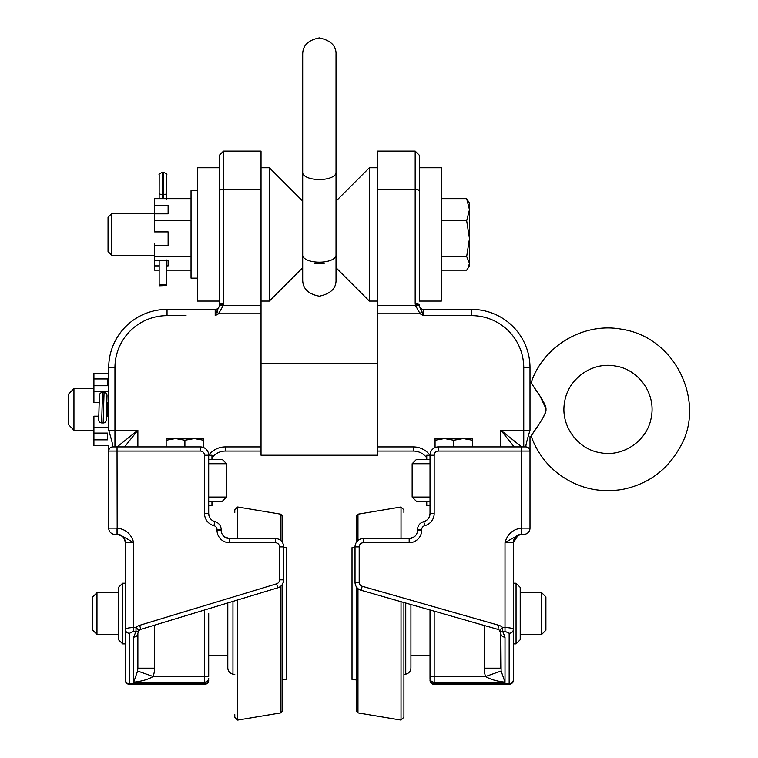 <?xml version="1.0" encoding="UTF-8"?>
<svg xmlns="http://www.w3.org/2000/svg" width="758" height="758" viewBox="0 0 758 758"><rect width="100%" height="100%" fill="white"/><g stroke="black" fill="none" stroke-linecap="round" stroke-linejoin="round"><path stroke-width="1.14" d="M518.188 535.148L513.337 542.719C514.464 537.024 517.24 534.238 521.675 534.39L523.75 534.39A6.253 6.253 0 0 0 530.003 528.136L530.003 451.057A4.169 4.169 0 0 0 525.834 446.898L438.342 446.898A8.329 8.329 0 0 0 430.013 455.226L430.013 513.554A8.329 8.329 0 0 1 423.76 521.627A8.329 8.329 0 0 0 417.516 529.69L417.516 530.221A8.329 8.329 0 0 1 409.178 538.559L414.095 536.948L409.178 538.559L363.347 538.559A8.329 8.329 0 0 0 355.019 546.888L352.015 547.674L352.015 679.424L356.592 679.992M430.013 678.41L430.013 676.515L430.013 678.41A4.169 3.781 -0 0 0 434.173 682.191L434.173 676.515L430.013 676.515L430.013 609.972M434.173 684.379L434.173 683.602A4.169 3.781 -0 0 1 430.013 679.822L430.013 680.21A4.169 4.169 0 0 0 434.173 684.379L509.168 684.379A4.169 4.169 0 0 0 513.337 680.21L513.337 678.126M484.173 625.454L484.173 668.177A22.967 20.836 90 0 0 485.594 676.515C490.322 679.376 496.793 681.271 505.008 682.191L505.008 637.137A4.169 3.781 180 0 1 500.839 633.356L499.162 630.012M362.21 586.275A4.169 4.169 0 0 1 359.188 582.267L359.188 546.888A4.169 4.169 0 0 1 363.347 542.719L363.347 538.559A8.329 8.329 0 0 0 355.019 546.888L355.019 582.267A8.329 8.329 0 0 0 361.064 590.274L497.816 629.348A4.169 4.169 0 0 1 499.664 630.457L502.649 627.558L502.649 631.329L505.008 631.329L509.168 633.271A4.169 3.781 -0 0 0 513.337 629.491C512.834 628.316 510.058 627.671 505.008 627.558L502.649 627.558A8.329 8.329 0 0 0 498.963 625.341L362.21 586.275L361.064 590.274M513.337 680.21L513.337 542.719A8.329 8.329 0 0 1 521.675 534.39L518.633 534.959M377.683 189.149L415.176 189.149L415.176 151.088L377.683 151.088L377.683 313.793L420.15 313.793L423.514 315.66L419.515 306.45A4.169 1.99 163.9 0 0 415.526 305.588L420.15 313.793L421.827 311.254L423.514 315.66L471.675 315.66A52.075 52.075 0 0 1 523.75 367.734L530.003 367.734A58.328 58.328 0 0 0 471.675 309.406A58.328 58.328 0 0 1 530.003 367.734L530.003 430.231C527.018 440.18 525.626 445.742 525.834 446.898M484.173 668.177L500.839 668.177L500.839 633.356L499.664 630.457A4.169 3.496 -44.1 0 0 502.649 631.329L505.008 637.137M434.173 611.166L434.173 676.515L485.594 676.515L501.123 671.029L500.839 633.356M509.168 633.271L509.168 683.602L434.173 683.602L434.173 682.191L505.008 682.191L501.123 671.029M377.683 446.898L377.683 451.057L413.347 451.057A16.667 16.667 0 0 1 426.745 457.813A16.667 16.667 0 0 0 413.347 451.057L413.347 446.898L377.683 446.898L377.683 313.793M363.347 542.719L409.178 542.719A12.498 12.498 0 0 0 421.675 530.221L421.675 529.69A4.169 4.169 0 0 1 424.802 525.654A12.498 12.498 0 0 0 434.173 513.554L434.173 455.226A4.169 4.169 0 0 1 438.342 451.057L438.342 446.898L521.675 446.898L500.839 430.231L514.17 446.898M438.342 451.057L521.675 451.057L521.542 534.39L523.75 534.39A6.253 6.253 0 0 0 530.003 528.136A6.253 6.253 0 0 1 523.75 534.39A6.253 6.253 0 0 0 530.003 528.136L521.675 528.136L521.675 534.39A8.329 8.329 0 0 0 513.337 542.719L505.008 542.719C513.194 537.773 518.709 534.996 521.542 534.39M521.542 528.136C512.891 529.198 507.377 534.058 505.008 542.719L505.008 631.329M521.675 446.898L521.675 451.057L530.003 451.057L530.003 436.646L531.15 436.03C536.067 450.006 544.159 461.802 555.415 471.438C575.019 487.385 597.313 493.392 622.28 489.46C648.043 484.267 667.286 470.178 680.011 447.182C705.812 404.251 677.349 337.471 621.503 329.199C583.594 322.046 543.069 346.074 531.15 382.771L531.33 383.036M419.345 301.078L419.345 155.257L419.345 167.755L441.346 167.755L441.346 301.078L419.345 301.078M419.345 191.196A4.169 2.056 0 0 0 415.176 189.149L415.176 303.191A4.169 2.056 0 0 1 419.345 305.237L419.42 306.033A4.169 4.169 0 0 0 423.514 309.406A4.169 4.169 0 0 1 419.42 306.033A4.169 2.028 -10.9 0 0 415.327 304.773L415.176 303.191L415.526 305.588L377.683 305.588M419.515 306.45L419.42 306.033A4.169 4.169 0 0 0 423.514 309.406L471.675 309.406L471.675 315.66M446.424 309.406L447.59 309.406L446.424 309.406M208.696 676.041L208.696 659.375L208.696 676.041M208.696 659.375L208.696 613.544M277.779 587.81L276.566 583.831L139.624 625.331L140.827 629.32L139.008 630.438A4.169 4.169 0 0 1 140.827 629.32L277.779 587.81A8.329 8.329 0 0 0 283.691 579.842L283.691 546.888A8.329 8.329 0 0 0 275.362 538.559L229.532 538.559L224.614 536.948L229.532 538.559A8.329 8.329 0 0 1 221.194 530.221L221.194 529.69A8.329 8.329 0 0 0 214.95 521.627A8.329 8.329 0 0 1 208.696 513.554L208.696 455.226A8.329 8.329 0 0 0 200.368 446.898L112.876 446.898A4.169 4.169 0 0 0 108.707 451.057L108.707 528.136A6.253 6.253 0 0 0 114.951 534.39L117.035 534.39A8.329 8.329 0 0 1 125.373 542.719C124.246 537.024 121.46 534.238 117.035 534.39C121.469 534.238 124.246 537.015 125.373 542.719L125.373 680.21A4.169 4.169 0 0 0 129.533 684.379L204.527 684.379A4.169 4.169 0 0 0 208.696 680.21L208.696 679.822A4.169 3.781 180 0 1 204.527 683.602L204.527 684.379M283.501 581.623L282.459 584.2M138.96 630.495L137.871 633.3L139.017 630.429L136.004 627.558L133.702 627.558C128.652 627.671 125.875 628.316 125.373 629.491A4.169 3.781 180 0 0 129.533 633.271L133.702 631.329L136.004 631.329A4.169 3.506 43.6 0 0 139.017 630.429M129.533 684.379L167.035 684.379L129.533 684.379L129.533 633.271M137.586 671.029L133.702 682.191C141.917 681.271 148.388 679.376 153.116 676.515A22.967 20.836 90 0 0 154.537 668.177L137.871 668.177L137.586 671.029L153.116 676.515L204.527 676.515L204.527 683.602L129.533 683.602A4.169 3.781 180 0 1 125.373 679.822M112.876 446.898C113.075 445.742 111.691 440.18 108.707 430.231L108.707 430.269M137.871 668.177L137.871 633.3A4.169 3.781 180 0 1 133.702 637.08L133.702 682.191L204.527 682.191A4.169 3.781 180 0 0 208.696 678.41M117.168 528.136L117.168 534.39C120.001 534.996 125.515 537.773 133.702 542.719C131.323 534.058 125.819 529.198 117.168 528.136L117.035 451.057L200.368 451.057A4.169 4.169 0 0 1 204.527 455.226L204.527 513.554A12.498 12.498 0 0 0 213.908 525.654A4.169 4.169 0 0 1 217.025 529.69L217.025 530.221A12.498 12.498 0 0 0 229.532 542.719L275.362 542.719A4.169 4.169 0 0 1 279.522 546.888L279.522 579.842A4.169 4.169 0 0 1 276.566 583.831M261.027 446.898L225.363 446.898L225.363 451.057A16.667 16.667 0 0 0 211.965 457.813A16.667 16.667 0 0 1 225.363 451.057L261.027 451.057L261.027 151.088L223.525 151.088L219.365 155.257L219.365 305.237A4.169 2.056 -0 0 1 223.525 303.191L223.525 189.149A4.169 2.056 180 0 0 219.365 191.196M124.539 446.898L137.871 430.231L117.035 446.898L117.035 451.057L108.707 451.057L108.707 445.477L93.916 445.477L93.916 433.074L107.456 433.074L107.456 439.848L93.916 439.848M216.883 311.254L215.196 315.66L218.56 313.793L223.184 305.588A4.169 1.99 -163.9 0 0 219.185 306.45L216.883 311.254L218.56 313.793L261.027 313.793M125.373 676.041L125.373 678.126M219.365 234.412L219.365 167.755L197.364 167.755L197.364 301.078L219.365 301.078L219.289 306.033A4.169 4.169 0 0 1 215.196 309.406L167.035 309.406A58.328 58.328 0 0 0 108.707 367.734L108.707 430.231L114.951 430.231L114.951 367.734A52.075 52.075 0 0 1 167.035 315.66L186.032 315.66M219.289 306.033L219.289 306.033A4.169 2.028 10.9 0 1 223.373 304.773L223.525 303.191M261.027 451.057L261.027 455.226L377.683 455.226L377.683 451.057M377.683 301.078L369.345 301.078L369.345 167.755L377.683 167.755M261.027 167.755L269.355 167.755L269.355 301.078L261.027 301.078M197.364 278.148L191.035 278.148L191.035 190.684L197.364 190.684M107.456 433.074L107.456 439.848M93.916 385.727L93.916 378.953L107.456 378.953L107.456 385.727L93.916 385.727L93.916 402.631L99.194 402.631M108.707 373.315L93.916 373.315L93.916 378.953M98.796 416.17L93.916 416.17L93.916 427.436L108.707 427.436M93.916 427.436L93.916 433.074M106.802 402.631L107.456 402.631L107.456 416.17L106.404 416.17M107.456 378.953L107.456 385.727M93.916 391.355L108.707 391.355M168.115 205.551L168.115 213.841L168.115 205.551L154.575 205.551L154.575 220.739L191.035 220.739M168.115 213.841L154.575 213.841M159.161 265.897L154.575 265.897L154.575 270.17L159.161 270.17M154.575 265.897L154.575 260.761L168.115 260.761L168.115 265.897L166.769 265.897M154.575 205.551L154.575 198.662L191.035 198.662M154.575 220.739L154.575 231.901L168.115 231.901L168.115 245.317L154.575 245.317L154.575 256.488L191.035 256.488M168.115 260.761L168.115 265.897M166.769 270.17L191.035 270.17M154.575 256.488L154.575 260.761M154.575 245.317L154.575 243.621M106.67 407.055L106.527 412.039M98.711 419.003L99.402 395.43A3.041 3.041 0 0 1 102.529 392.473L101.648 422.898A3.041 3.041 0 0 1 98.692 419.771L98.711 419.003M99.402 395.43L98.692 419.771M103.164 422.945L104.054 392.521A3.041 3.041 0 0 1 107.011 395.657L106.3 419.989A3.041 3.041 0 0 1 103.164 422.945L101.648 422.898M106.982 396.415L106.66 407.586M166.769 280.413L166.769 273.903A3.041 2.814 -0 0 0 166.769 273.894M166.769 198.624L166.769 192.807M159.161 260.761L159.161 285.813L166.769 285.52A3.041 1.156 180 0 0 165.879 284.705A3.041 1.156 180 0 0 163.719 284.373L162.203 284.373A3.041 1.156 180 0 0 160.052 284.705A3.041 1.156 180 0 0 159.161 285.52M159.161 176.263L159.161 193.148A3.041 1.364 180 0 0 162.203 194.512L162.203 172.464C159.559 173.591 158.555 174.463 159.189 175.079L159.161 193.148M166.769 285.52L166.769 260.003M159.161 192.807L159.161 198.624M111.644 255.247L111.644 213.585L108.043 217.3L108.043 251.523L111.644 255.247L154.575 255.247M469.467 263.329L469.467 265.66L468.008 268.18L469.467 263.329L466.672 256.488L469.467 238.609L469.467 263.329M466.672 198.662L469.467 203.163L469.467 238.609L466.672 220.739L469.467 209.701L466.672 198.662L441.346 198.662L441.346 270.17L466.672 270.17L468.008 268.18M441.346 256.488L466.672 256.488M441.346 220.739L466.672 220.739M545.997 410.059C544.983 417.971 529.112 437.868 531.225 435.916C532.107 433.642 546.262 415.498 545.997 410.059L545.997 408.733C544.983 400.83 529.112 380.933 531.225 382.885C532.107 385.159 546.262 403.303 545.997 408.733L540.35 396.737M531.898 383.918L536.531 390.967M542.055 419.382L540.35 422.064M536.531 427.834L535.053 430.061M533.31 432.695L531.898 434.884M98.872 413.536L99.118 405.085M615.297 366.01C638.587 369.317 655.878 393.62 651.378 416.701C648.071 439.991 623.777 457.282 600.687 452.782C577.406 449.475 560.105 425.172 564.606 402.091C567.913 378.81 592.216 361.509 615.297 366.01M73.952 430.231L73.952 388.57L68.713 393.98L68.713 424.812L73.952 430.231L93.916 430.231M208.696 505.558L211.965 505.558L211.965 501.228L222.397 501.228L208.696 501.228L222.397 501.228L226.566 497.059L208.696 497.059M426.745 501.228L416.313 501.228L430.013 501.228L426.745 501.228L426.745 505.558L430.013 505.558M430.013 459.556L416.313 459.556L412.144 463.725L430.013 463.725M434.173 488.559L434.173 455.226L426.745 455.226L426.745 459.556M444.434 438.56L435.064 440.237L435.064 438.56L463.185 438.56L453.805 440.237L444.434 438.56M472.556 438.56L472.556 440.237L463.185 438.56L472.556 438.56M472.556 446.898L472.556 440.237M453.805 446.898L453.805 440.237M435.064 447.571L435.064 440.237M208.696 463.725L226.566 463.725L222.397 459.556L208.696 459.556L211.965 459.556L211.965 455.226L204.527 455.226M175.524 438.56L166.154 440.237L166.154 438.56L194.275 438.56L184.895 440.237L175.524 438.56M203.646 438.56L203.646 440.237L194.275 438.56L203.646 438.56M203.646 447.571L203.646 440.237M184.895 446.898L184.895 440.237M166.154 446.898L166.154 440.237M356.63 587.185L356.63 711.43L357.966 712.918L401.02 720.1L403.91 717.21L401.02 720.1L401.02 601.691M357.966 540.53L357.966 514.18L356.63 515.667L357.966 514.18L401.02 506.998L403.91 509.888L401.02 506.998L401.02 538.559M355.019 547.304L352.015 547.674L352.015 679.424L352.015 547.674L352.015 679.424L356.421 679.964L356.421 586.9M352.015 558.04L352.015 669.058L352.015 558.04M403.91 717.21L403.91 602.525L403.91 714.623L403.91 674.487L405.748 674.165C408.95 673.36 410.675 671.313 410.912 668.016L410.912 604.524M282.08 541.961L282.08 515.667L280.744 514.18L237.69 506.998L234.791 509.888L237.69 506.998L237.69 538.559M280.744 586.199L280.744 712.918L282.08 711.43L280.744 712.918L237.69 720.1L234.791 717.21L237.69 720.1L237.69 599.966M286.695 547.674L283.691 547.304L286.695 547.674L286.695 679.424L286.695 547.674M282.118 679.992L286.695 679.424L282.279 679.964L282.279 584.475M286.695 669.058L286.695 558.04L286.695 669.058M232.962 601.397L232.962 674.165L234.791 674.487L232.962 674.165L232.962 661.857M357.966 588.625L357.966 712.918L356.592 710.758L356.592 587.137M403.91 674.487L405.748 674.165C408.95 673.36 410.675 671.313 410.912 668.016L410.912 655.215L430.013 655.215M403.91 509.888L403.91 512.474M356.63 515.667L356.63 541.961M545.902 613.544L545.902 596.897L541.733 592.737L541.733 634.361L545.902 630.201L545.902 613.544M541.733 592.737L520.215 592.737M280.744 540.53L280.744 514.18L282.118 516.34L282.118 542.017L282.08 515.667M282.118 584.712L282.08 711.43L282.08 584.759M234.791 714.623L234.791 717.21M234.791 509.888L234.791 512.474M92.808 613.544L92.808 630.201L96.977 634.361L96.977 592.737L92.808 596.897L92.808 613.544M96.977 634.361L118.485 634.361M118.485 638.425L118.485 588.663M118.485 587.384L118.485 639.714L122.654 643.883L122.654 583.215L118.485 587.384L122.654 583.215L125.373 583.215M520.215 588.663L520.215 591.998M520.215 590.889L520.215 587.384L516.056 583.215L516.056 643.883L520.215 639.714L520.215 590.889M513.337 679.822A4.169 3.781 -0 0 1 509.168 683.602L509.168 684.379M424.802 525.654L423.76 521.627A8.329 8.329 0 0 0 417.516 529.69L421.675 529.69M421.675 530.221L417.516 530.221A8.329 8.329 0 0 1 409.178 538.559L409.178 542.719M497.816 629.348L498.963 625.341M359.188 582.267L355.019 582.267M359.188 546.888L355.019 546.888M434.173 513.554L430.013 513.554L429.587 516.198M430.013 455.226A20.836 20.836 0 0 0 413.347 446.898M500.839 446.898L500.839 430.231L523.75 430.231L523.75 446.898M423.514 315.66L423.514 309.406M523.75 367.734L523.75 430.231L530.003 430.231M530.003 367.734A58.328 58.328 0 0 0 471.675 309.406M208.696 676.515L204.527 676.515L204.527 610.01M139.624 625.331A8.329 8.329 0 0 0 136.004 627.558L136.004 631.329L133.702 637.08M154.537 668.177L154.537 625.16M283.691 579.842L279.522 579.842M283.691 546.888L279.522 546.888M275.362 538.559L275.362 542.719M229.532 538.559L229.532 542.719M221.194 530.221L217.025 530.221M221.194 529.69L217.025 529.69M214.95 521.627L213.908 525.654M209.113 516.151L208.696 513.554L204.527 513.554L204.527 505.558M200.368 446.898L200.368 451.057L137.871 451.057M133.702 631.329L133.702 542.719L125.373 542.719M208.696 522.868A12.498 12.498 0 0 1 204.527 513.554M225.363 446.898A20.836 20.836 0 0 0 208.696 455.226M137.871 446.898L137.871 430.231L114.951 430.231L114.951 446.898M117.035 534.39L117.035 528.136L108.707 528.136M167.035 309.406L167.035 315.66L177.704 315.66M261.027 189.149L223.525 189.149L223.525 151.088M261.027 305.588L223.184 305.588L223.373 304.773M215.196 309.406L215.196 315.66M108.707 367.734L114.951 367.734M162.203 198.662L162.203 194.512L163.719 194.512L163.719 198.662M166.769 199.354L166.732 175.06C167.3 174.378 166.296 173.516 163.719 172.464L163.719 194.512A3.041 1.364 180 0 0 166.769 193.148M319.355 179.551A16.667 6.945 180 0 1 302.688 172.606L302.688 54.567C302.603 45.594 308.155 40.041 319.355 37.9C330.876 40.42 336.429 45.973 336.021 54.567L336.021 172.606A16.667 6.945 180 0 1 319.355 179.551M302.688 172.606L302.688 255.247A16.667 6.945 0 0 0 319.355 262.183A16.667 6.945 0 0 0 336.021 255.247L336.021 279.55C336.429 288.144 330.867 293.697 319.355 296.207C308.155 294.076 302.603 288.514 302.688 279.55L302.688 267.745L269.355 301.078M430.013 497.059L412.144 497.059L416.313 501.228L412.144 497.059L412.144 463.725L416.313 459.556M405.748 603.046L405.748 674.165M415.176 151.088L419.345 155.257M377.683 363.565L261.027 363.565M336.021 267.745L369.345 301.078M336.021 201.088L369.345 167.755M324.121 263.576L314.579 263.576M302.688 201.088L269.355 167.755M104.054 392.521L102.529 392.473M163.719 172.464L162.203 172.464M154.575 213.585L111.644 213.585M531.15 382.771L530.003 382.146M93.916 388.57L73.952 388.57M302.688 255.247L302.688 279.55M336.021 172.606L336.021 255.247M222.397 501.228L226.566 497.059L226.566 463.725L222.397 459.556M227.798 668.016C228.035 671.313 229.75 673.36 232.962 674.165C229.75 673.36 228.035 671.313 227.798 668.016L227.798 602.961M356.63 711.43L356.592 710.758M520.215 634.361L541.733 634.361M282.08 711.43L282.118 710.758M208.696 655.215L227.798 655.215M118.485 592.737L96.977 592.737M125.373 643.883L122.654 643.883L118.485 639.714M513.337 643.883L516.056 643.883L520.215 639.714M513.337 583.215L516.056 583.215L520.215 587.384"/></g></svg>
